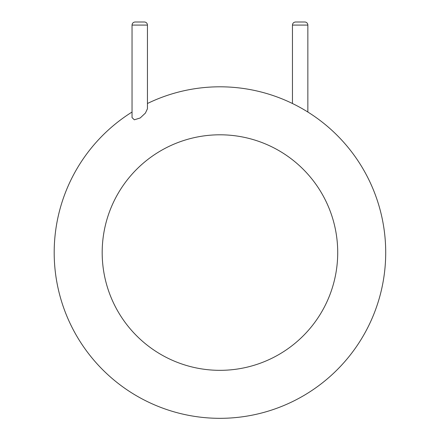 <?xml version="1.0" encoding="UTF-8"?>
<svg xmlns="http://www.w3.org/2000/svg" width="440" height="440" viewBox="0 0 440 440"><rect width="100%" height="100%" fill="white"/><g stroke="black" fill="none" stroke-linecap="round" stroke-linejoin="round"><path stroke-width="0.66" d="M385.709 252.566A165.759 165.759 0 0 1 139.623 397.562A165.759 165.759 0 0 1 132.044 112.035A165.759 165.759 0 0 0 139.623 397.562A165.759 165.759 0 0 0 385.709 252.566A165.759 165.759 0 0 0 147.444 103.505A165.759 165.759 0 0 1 385.709 252.566M132.044 117.618L134.338 119.801L140.206 117.97L145.404 113.091L147.444 108.757L147.444 25.08A3.08 3.08 0 0 0 144.364 22L135.124 22C133.254 22.181 132.226 23.21 132.044 25.08L132.044 117.618M307.857 112.035L307.857 25.08A3.08 3.08 0 0 0 304.777 22L295.537 22C293.651 22.198 292.622 23.227 292.457 25.08L292.457 103.505M337.716 252.566A117.766 117.766 0 0 1 161.068 354.558A117.766 117.766 0 0 1 161.068 150.579A117.766 117.766 0 0 1 337.716 252.566M147.444 25.08L132.044 25.08M307.857 25.08L292.457 25.08"/></g></svg>
